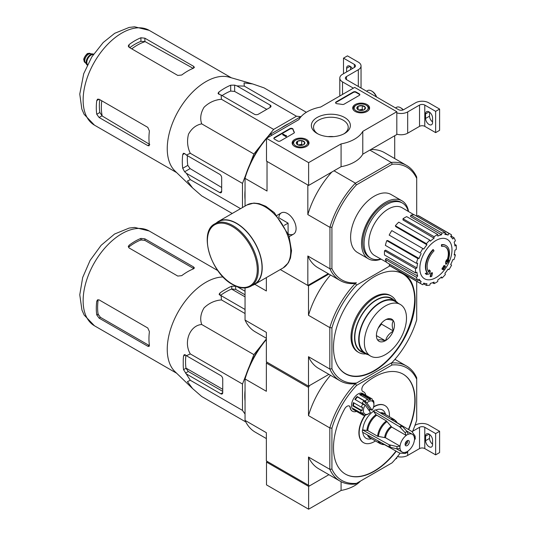 <?xml version="1.0" encoding="UTF-8"?>
<svg xmlns="http://www.w3.org/2000/svg" width="536" height="536" viewBox="0 0 536 536"><rect width="100%" height="100%" fill="white"/><g stroke="black" fill="none" stroke-linecap="round" stroke-linejoin="round"><path stroke-width="0.8" d="M308.622 162.643L266.499 138.322L298.954 119.588A33.507 19.343 180 0 1 320.662 107.053L354.691 87.408L396.814 111.723L362.785 131.374A33.507 19.343 180 0 1 341.077 143.909L308.622 162.643L308.622 185.443L266.499 161.122L266.499 138.322M367.12 104.554A8.449 4.878 180 0 1 369.592 108.064A8.449 4.878 180 0 1 361.143 112.875A8.449 4.878 180 0 1 352.701 108.064A8.449 4.878 180 0 1 357.867 103.508A8.449 4.878 180 0 1 367.12 104.554M306.565 139.514A8.449 4.878 180 0 1 309.038 143.018A8.449 4.878 180 0 1 300.596 147.836A8.449 4.878 180 0 1 292.147 143.018A8.449 4.878 180 0 1 297.312 138.469A8.449 4.878 180 0 1 306.565 139.514M344.661 117.518A19.504 11.263 180 0 1 344.661 133.444A19.504 11.263 180 0 1 317.078 133.444A19.504 11.263 180 0 1 317.078 117.518A19.504 11.263 180 0 1 344.661 117.518M280.321 140.981A1.863 1.072 180 0 1 277.688 140.981L274.399 139.085A1.863 1.072 180 0 1 273.856 138.322A1.863 1.072 180 0 1 274.399 137.564L289.909 128.607A1.863 1.072 180 0 1 291.792 128.345A1.863 1.072 180 0 1 293.065 129.189A38.351 22.143 180 0 0 294.277 132.111A1.863 1.072 180 0 1 294.365 132.432A1.863 1.072 180 0 1 293.822 133.189L280.321 140.981M344.078 104.178A1.863 1.072 180 0 1 342.209 104.44A38.163 22.03 180 0 0 337.137 103.749A1.863 1.072 180 0 1 335.576 102.684A1.863 1.072 180 0 1 336.126 101.927L353.378 91.964A1.863 1.072 180 0 1 356.011 91.964L359.301 93.867A1.863 1.072 180 0 1 359.844 94.624A1.863 1.072 180 0 1 359.301 95.388L344.078 104.178M362.785 131.374L362.785 154.174L396.814 134.523L396.814 111.723M362.785 154.174A33.507 19.343 180 0 1 341.077 166.709L341.077 143.909M341.077 166.709L308.622 185.443M317.888 133.886A17.34 10.01 180 0 1 313.526 127.246A17.34 10.01 180 0 1 324.233 117.994A17.34 10.01 180 0 1 343.134 120.165A17.34 10.01 180 0 1 348.212 127.246A17.34 10.01 180 0 1 343.851 133.886M328.119 136.626A17.34 10.01 180 0 1 333.62 136.626M273.896 138.549A1.863 1.072 180 0 1 274.399 138.02L289.909 129.062A1.863 1.072 180 0 1 291.792 128.801A1.863 1.072 180 0 1 293.065 129.645L293.065 129.189M294.324 132.66A1.863 1.072 180 0 0 294.277 132.566A38.351 22.143 180 0 1 293.065 129.645M286.378 135.97L285.983 136.198L282.693 134.295L283.088 134.067L285.735 135.595L286.311 135.474L286.378 136.425L285.983 136.653L285.983 136.198M286.311 135.93L286.311 135.474M285.983 136.653L282.693 134.75L282.693 134.295M335.623 102.912A1.863 1.072 180 0 1 336.126 102.383L353.378 92.42A1.863 1.072 180 0 1 356.011 92.42L359.301 94.323A1.863 1.072 180 0 1 359.803 94.852M296.442 143.601A4.301 2.479 180 0 1 297.554 141.203A4.301 2.479 180 0 1 301.708 140.559A4.301 2.479 180 0 1 304.743 142.315L303.631 144.713A4.301 2.479 180 0 1 299.483 145.357A4.301 2.479 180 0 1 297.554 144.713A4.301 2.479 180 0 1 296.442 143.601L297.554 141.203L301.708 140.559L304.743 142.315A4.301 2.479 180 0 1 303.631 144.713M295.001 140.492L295.658 140.11A6.981 4.033 180 0 1 305.527 140.11A6.981 4.033 180 0 1 305.527 145.812A6.981 4.033 180 0 1 295.658 145.812A6.981 4.033 180 0 1 295.658 140.11L295.001 140.492A7.913 4.569 180 0 0 292.683 143.722L292.683 144.666M305.527 140.11L306.19 140.492A7.913 4.569 180 0 1 308.502 143.722A7.913 4.569 180 0 1 308.039 145.256M293.145 145.256A7.913 4.569 180 0 1 292.683 143.722M298.311 145.062A3.725 2.151 180 0 1 299.631 144.686L297.996 144.934M302.9 145.055L301.708 144.365L299.631 144.686A3.725 2.151 180 0 1 302.88 145.062M301.708 144.365L301.708 140.559M297.554 144.68L297.554 141.203M356.989 108.641A4.301 2.479 180 0 1 358.102 106.249A4.301 2.479 180 0 1 362.256 105.605A4.301 2.479 180 0 1 365.297 107.361L364.185 109.759A4.301 2.479 180 0 1 360.031 110.396A4.301 2.479 180 0 1 358.102 109.759A4.301 2.479 180 0 1 356.989 108.641L358.102 106.249L362.256 105.605L365.297 107.361A4.301 2.479 180 0 1 364.185 109.759M355.549 105.532L356.206 105.15A6.981 4.033 180 0 1 366.081 105.15A6.981 4.033 180 0 1 366.081 110.852A6.981 4.033 180 0 1 356.206 110.852A6.981 4.033 180 0 1 356.206 105.15L355.549 105.532A7.913 4.569 180 0 0 353.231 108.761L353.231 109.706M366.081 105.15L366.738 105.532A7.913 4.569 180 0 1 369.056 108.761A7.913 4.569 180 0 1 368.594 110.302M353.693 110.302A7.913 4.569 180 0 1 353.231 108.761M358.859 110.101A3.725 2.151 180 0 1 360.179 109.726L358.544 109.981M363.455 110.094L362.256 109.404L360.179 109.726A3.725 2.151 180 0 1 363.428 110.101M362.256 109.404L362.256 105.605M358.102 109.719L358.102 106.249M353.378 88.165L342.517 81.894A9.306 5.373 180 0 1 339.791 78.095A9.306 5.373 180 0 1 342.517 74.296L354.363 67.456L354.363 64.414A3.725 2.151 180 0 1 355.455 65.935A3.725 2.151 180 0 1 354.363 67.456M350.088 66.276L346.598 68.293L346.598 71.938M346.598 68.293A4.931 2.848 60 0 1 347.623 66.035A4.931 2.848 60 0 1 352.387 68.601M354.363 64.414L343.502 58.149L347.455 55.865L358.316 62.136A9.306 5.373 180 0 1 361.043 65.935A9.306 5.373 180 0 1 358.316 69.734L346.47 76.574A3.725 2.151 180 0 0 345.378 78.095A3.725 2.151 180 0 0 346.47 79.616L398.462 109.632A3.725 2.151 180 0 0 403.729 109.632L415.574 102.798A9.306 5.373 180 0 1 428.74 102.798L439.6 109.063L435.647 111.347L424.787 105.076A3.725 2.151 180 0 0 419.527 105.076L407.675 111.917A9.306 5.373 180 0 1 396.814 112.888M343.502 73.727L343.502 58.149M350.551 69.66L350.551 66.578M361.043 65.935L361.043 87.214A9.306 5.373 180 0 1 360.949 87.978M432.559 121.913A4.931 2.848 60 0 1 429.53 116.171L429.53 112.178M435.647 111.347L435.647 132.626L439.6 130.342L439.6 109.063M432.559 122.476L432.559 117.92A4.931 2.848 60 0 0 430.401 112.955A4.931 2.848 60 0 0 426.602 111.635A4.931 2.848 60 0 0 425.577 113.893L425.577 118.449A4.931 2.848 60 0 0 427.735 123.414A4.931 2.848 60 0 0 431.534 124.734A4.931 2.848 60 0 0 432.559 122.476M435.647 132.626L424.787 126.355L424.787 105.076M396.814 134.168A9.306 5.373 180 0 0 407.675 133.196L419.527 126.355A3.725 2.151 180 0 1 424.787 126.355M403.28 109.853A6.981 4.033 -120 0 0 401.163 108.078L400.506 107.696A7.913 4.569 -120 0 0 396.546 107.307L395.488 107.917M403.092 109.927A7.913 4.569 -120 0 0 400.506 107.696M376.6 97.016A6.981 4.033 -120 0 0 372.205 91.355L371.542 90.979A7.913 4.569 -120 0 0 367.589 90.584L366.53 91.2M376.332 96.855A7.913 4.569 -120 0 0 371.542 90.979M267.424 461.55L266.499 462.079L266.499 484.879L308.622 509.2L341.077 490.467A33.507 19.343 0 0 0 360.493 481.073M266.499 462.079L308.622 486.4L308.622 509.2M341.077 481.67L341.077 490.467M308.622 486.4L328.91 474.688L309.547 485.871L266.365 460.94L266.365 432.699L245.046 420.385L245.046 378.986L266.365 391.293L266.365 363.053L266.895 362.142M395.407 459.091L396.814 458.28L396.814 457.402M414.965 425.383L415.574 425.035A9.306 5.373 180 0 1 428.74 425.035L439.6 431.299L435.647 433.584L424.787 427.313A3.725 2.151 180 0 0 419.527 427.313L412.626 431.292M432.559 444.15A4.931 2.848 60 0 1 429.53 438.408L429.53 434.415M435.647 433.584L435.647 454.863L439.6 452.578L439.6 431.299M432.559 444.713L432.559 440.157A4.931 2.848 60 0 0 430.401 435.192A4.931 2.848 60 0 0 426.602 433.872A4.931 2.848 60 0 0 425.577 436.13L425.577 440.686A4.931 2.848 60 0 0 427.735 445.651A4.931 2.848 60 0 0 431.534 446.977A4.931 2.848 60 0 0 432.559 444.713M435.647 454.863L424.787 448.592L424.787 427.313M397.478 456.585A9.306 5.373 180 0 0 407.675 455.433L419.527 448.592A3.725 2.151 180 0 1 424.787 448.592M268.094 136.318L273.648 129.411L296.468 116.232L300.917 116.634M249.816 164.492L253.89 153.993L260.945 145.216M242.48 207.559L242.48 183.399L245.682 175.138M245.046 199.694A56.87 32.837 -60 0 1 245.046 190.501M281.078 128.084A56.87 32.837 -60 0 1 289.038 123.488M441.818 246.372L441.423 246.145A65.151 47.811 -100.2 0 0 441.497 244.644L441.892 244.872A16.757 9.675 -60 0 1 446.032 245.582A16.757 9.675 -60 0 1 447.661 261.648A64.166 42.92 -9.5 0 0 448.94 260.154A62.504 50.337 103.8 0 1 448.103 262.091A63.891 42.733 170.5 0 1 446.073 264.308A64.441 30.177 -128 0 0 446.073 261.97A63.771 51.356 -76.2 0 0 446.897 260.067A64.199 30.063 52 0 1 446.95 261.863A15.263 8.811 -60 0 0 445.557 247.029A15.263 8.811 -60 0 0 441.818 246.372A65.151 47.811 -100.2 0 0 441.892 244.872M441.497 244.644A16.757 9.675 -60 0 1 445.637 245.354A16.757 9.675 -60 0 1 445.831 245.475M445.356 246.915A15.263 8.811 -60 0 1 446.923 260.724M446.073 264.308L445.677 264.08A64.441 30.177 -128 0 0 445.677 261.742A63.771 51.356 -76.2 0 0 446.501 259.839L446.897 260.067M445.677 261.742L446.073 261.97M448.136 260.416A64.166 42.92 -9.5 0 0 448.545 259.927L448.94 260.154M426.555 274.533L426.16 274.305A62.504 8.422 -144.5 0 0 425.249 273.373A64.166 30.05 8 0 0 427.259 272.971A16.757 9.675 -60 0 1 433.021 249.535L433.416 249.763A65.151 23.323 45.7 0 1 434.026 250.868A15.263 8.811 -60 0 0 428.894 272.288A64.199 42.94 -110.5 0 0 429.483 270.124A63.771 8.596 35.5 0 1 430.375 271.035A64.441 43.101 69.5 0 1 429.51 273.863A63.891 29.922 -172 0 1 426.555 274.533A62.504 8.422 -144.5 0 0 425.644 273.601A64.166 30.05 8 0 0 427.648 273.199A16.757 9.675 -60 0 1 433.416 249.763M427.259 272.971L427.648 273.199M425.249 273.373L425.644 273.601M428.559 271.853A64.199 42.94 -110.5 0 0 429.095 269.889L429.483 270.124M430.569 276.824L430.173 276.596A64.461 37.218 -120 0 0 430.89 273.213L431.286 273.44A64.159 37.044 0 0 0 432.485 272.911A64.662 37.332 60 0 1 431.768 276.301A63.161 36.461 180 0 1 430.569 276.824A64.461 37.218 -120 0 0 431.286 273.44M430.89 273.213A64.159 37.044 0 0 0 432.09 272.683L432.485 272.911M442.374 269.353L441.979 269.126A64.836 37.433 -120 0 0 442.207 268.04A63.858 36.87 0 0 0 443.198 267.317A64.662 37.332 -120 0 0 443.406 266.151L443.801 266.379A64.159 37.044 0 0 0 444.713 265.689A64.461 37.218 60 0 1 444.498 266.854A63.858 36.87 0 0 0 445.436 266.104A64.206 37.071 60 0 1 445.202 267.189A63.536 36.683 180 0 1 444.27 267.94A64.461 37.218 60 0 1 443.996 269.072A63.161 36.461 180 0 1 443.091 269.769A64.662 37.332 -120 0 0 443.359 268.63A63.536 36.683 180 0 1 442.374 269.353A64.836 37.433 -120 0 0 442.595 268.268A63.858 36.87 0 0 0 443.587 267.544A64.662 37.332 -120 0 0 443.801 266.379M443.406 266.151A64.159 37.044 0 0 0 444.317 265.461L444.713 265.689M443.198 267.317L443.587 267.544M442.207 268.04L442.595 268.268M442.823 269.025A64.662 37.332 -120 0 1 442.696 269.541L443.091 269.769M444.619 266.218A63.858 36.87 0 0 0 445.041 265.876L445.436 266.104M416.693 216.182L416.693 178.394A65.064 37.567 -60 0 0 392.198 164.251L391.407 162.421A66.457 38.371 -60 0 1 406.549 165.396A66.457 38.371 -60 0 1 416.693 177.021L416.693 177.128M328.253 273.668L307.832 285.46L280.288 269.554L308.488 285.835L308.488 315.295L329.814 327.61L329.814 369.009L331.925 368.768L331.925 327.851L329.814 327.61A66.457 38.371 -60 0 1 355.328 283.423L356.42 282.787A65.064 37.567 -60 0 1 331.925 268.643L331.925 227.338A65.064 37.567 -60 0 1 356.42 184.9L392.198 164.251M381.089 259.156A33.507 19.343 -60 0 1 368.48 258.848L357.552 252.536A33.507 19.343 -60 0 1 357.552 213.844A33.507 19.343 -60 0 1 391.059 194.501L401.987 200.806A33.507 19.343 -60 0 1 408.559 211.573M266.499 138.583A66.457 38.371 120 0 0 245.046 178.086L245.046 177.175A65.064 37.567 -60 0 1 269.541 134.744L270.332 134.288A66.457 38.371 120 0 0 266.928 138.074M272.134 135.072L270.332 134.288M270.553 134.161L301.239 116.439M356.42 282.787L355.234 283.477A66.457 38.371 -60 0 1 340.092 280.502A66.457 38.371 -60 0 1 329.948 268.878L329.948 227.103A66.457 38.371 -60 0 1 355.234 183.305L391.407 162.421M355.234 183.305L356.42 184.9M331.925 327.851A64.97 37.513 -60 0 1 356.587 285.125L355.234 283.477M267.156 161.504L307.966 185.061M355.328 183.104L334.002 170.79M391.18 162.401L369.86 150.087M288.321 233.977A12.248 7.069 -120 0 0 296.086 228.517A12.248 7.069 -120 0 0 287.43 213.522A12.248 7.069 -120 0 0 278.814 217.516M329.814 227.291L307.832 214.594L307.832 185.141M245.046 206.072L245.046 178.347L267.029 191.037L267.029 161.577M307.832 285.46L307.832 256A66.457 38.371 120 0 0 318.042 267.772L340.092 280.502M329.814 268.69L307.832 256M394.71 158.562L394.71 135.742M406.549 165.396L384.5 152.666A66.457 38.371 120 0 0 370.718 149.591M331.824 172.049A66.457 38.371 120 0 0 307.832 214.594M331.925 227.338L329.948 227.103M329.948 268.878L331.925 268.643M416.693 177.021L416.693 178.394M380.808 259.002A31.798 18.358 -60 0 1 370.651 258.124A31.798 18.358 -60 0 1 370.651 221.408A31.798 18.358 -60 0 1 402.449 203.05A31.798 18.358 -60 0 1 408.285 211.405M370.651 258.124L369.338 257.36A31.798 18.358 -60 0 1 369.338 220.651A31.798 18.358 -60 0 1 401.129 202.293L402.449 203.05M368.48 258.848A33.507 19.343 -60 0 1 368.48 220.155A33.507 19.343 -60 0 1 401.987 200.806M435.915 277.648A22.733 13.125 -60 0 1 419.835 268.369A22.733 13.125 -60 0 1 435.915 240.523A22.733 13.125 -60 0 1 451.989 249.803A22.733 13.125 -60 0 1 435.915 277.648M434.073 236.684L434.073 238.212L403.005 219.981L403.005 218.748L434.073 236.684A28.857 16.656 120 0 1 437.758 234.56L437.758 236.088A26.994 15.584 -60 0 1 441.483 234.788L410.516 216.524L410.918 215.15L441.986 233.086L441.483 234.788M429.839 240.101A28.857 16.656 120 0 0 426.435 243.692L395.367 225.763A28.857 16.656 120 0 1 398.771 222.165L429.839 240.101L430.348 241.22A26.994 15.584 -60 0 1 434.073 238.212M426.435 243.692L426.937 244.811L395.776 226.661L395.367 225.763M422.85 248.537A28.857 16.656 120 0 0 420.244 253.046L389.176 235.11A28.857 16.656 120 0 1 391.783 230.601L423.782 249.073A26.994 15.584 -60 0 1 426.937 244.811M420.244 253.046L389.927 235.545M419.065 258.453L417.846 258.573L386.778 240.637L387.763 240.537L419.065 258.453A26.994 15.584 -60 0 1 421.175 253.588M417.846 258.573A28.857 16.656 120 0 0 416.432 263.317L417.658 263.196A26.994 15.584 -60 0 0 416.914 267.926L415.594 268.69A28.857 16.656 120 0 0 415.594 272.945L416.914 272.181A26.994 15.584 -60 0 0 417.658 276.053L416.432 277.346A28.857 16.656 120 0 0 417.846 280.462L419.065 279.176A26.994 15.584 -60 0 0 421.175 281.601L420.244 283.222A28.857 16.656 120 0 0 421.484 284.073A28.857 16.656 120 0 0 422.85 284.723L423.782 283.109A26.994 15.584 -60 0 0 426.937 283.718L426.435 285.42A28.857 16.656 120 0 0 429.839 285.085L430.348 283.383A26.994 15.584 -60 0 0 434.073 282.09L434.073 283.611A28.857 16.656 120 0 0 437.758 281.487L437.758 279.96A26.994 15.584 -60 0 0 441.483 276.951L441.986 278.07A28.857 16.656 120 0 0 445.389 274.479L444.887 273.36A26.994 15.584 -60 0 0 448.042 269.099L448.98 269.642A28.857 16.656 120 0 0 451.587 265.126L450.649 264.583A26.994 15.584 -60 0 0 452.759 259.719L453.979 259.598A28.857 16.656 120 0 0 455.392 254.855L454.166 254.975A26.994 15.584 -60 0 0 454.91 250.245L456.23 249.481A28.857 16.656 120 0 0 456.23 245.227L454.91 245.99A26.994 15.584 -60 0 0 454.166 242.118L455.392 240.825A28.857 16.656 120 0 0 453.979 237.709L452.759 239.002A26.994 15.584 -60 0 0 450.649 236.57L451.587 234.949A28.857 16.656 120 0 0 450.341 234.098A28.857 16.656 120 0 0 448.98 233.448L448.042 235.07L445.202 233.388M410.918 215.15A28.857 16.656 120 0 1 414.328 214.815L445.389 232.751L444.887 234.453A26.994 15.584 -60 0 1 448.042 235.07M445.389 232.751A28.857 16.656 120 0 0 441.986 233.086M386.637 262.285L374.563 255.484A27.55 15.906 -60 0 1 374.483 223.619A27.55 15.906 -60 0 1 402.114 207.76L414.047 214.809M418.301 279.98L421.175 281.601M416.432 277.346L385.371 259.411L386.349 258.372L417.658 276.053M415.594 268.69L384.526 250.754L385.592 250.138L416.914 267.926M384.526 250.754A28.857 16.656 120 0 0 384.526 255.009L415.594 272.945M386.778 240.637A28.857 16.656 120 0 0 385.371 245.381L416.432 263.317M403.005 218.748A28.857 16.656 120 0 1 406.69 216.624L437.758 234.56M450.341 234.098L419.273 216.162A28.857 16.656 120 0 0 417.913 215.512L448.98 233.448M417.913 215.512L417.316 216.544M450.99 235.981L453.979 237.709M454.696 244.342L456.23 245.227M454.327 254.238L455.392 254.855M440.927 277.46L441.986 278.07M432.539 282.727L434.073 283.611M423.44 283.691L426.435 285.42M389.773 264.255L389.176 265.286L420.244 283.222M389.176 265.286A28.857 16.656 120 0 0 390.422 266.137L421.484 284.073M385.371 259.411A28.857 16.656 120 0 0 386.778 262.526L417.846 280.462M306.351 112.292L264.047 87.871L252.637 83.938L244.048 82.919L244.289 86.108L296.468 116.232M244.289 86.108L236.892 85.894L234.647 85.124L230.694 85.211A60.052 34.672 120 0 0 218.849 92.051L218.031 93.311L218.849 94.242L221.1 95.013L221.469 99.281C214.835 99.803 209.047 102.45 204.089 107.22C200.638 112.882 199.841 118.429 201.704 123.863C196.082 124.968 191.68 128.419 188.498 134.214C186.823 140.901 187.419 147.253 190.293 153.276L186.414 155.092L184.619 153.524L183.406 153.283L182.722 154.623A60.052 34.672 120 0 0 182.722 168.304L184.619 171.768L186.414 173.329L190.293 179.627L187.419 181.014L192.591 187.942L201.704 195.861L232.222 213.475M190.293 179.627L240.577 208.651M186.414 173.329L219.706 192.551A2.794 1.615 -120 0 0 221.1 192.685A2.794 1.615 -120 0 0 221.676 191.412L221.676 177.731A2.794 1.615 -120 0 0 219.706 174.307L186.414 155.092M190.293 153.276L242.48 183.399M201.704 123.863L253.89 153.993M221.469 99.281L273.648 129.411M221.1 95.013L254.392 114.235A2.794 1.615 0 0 0 258.339 114.235L270.184 107.394A2.794 1.615 0 0 0 271.002 106.255A2.794 1.615 0 0 0 270.184 105.116L236.892 85.894M131.756 48.856A50.806 29.333 -60 0 1 145.162 41.634L140.921 41.352A50.397 29.098 120 0 0 129.739 47.691M145.162 41.634L192.799 68.152M149.765 144.465L102.222 116.017A50.806 29.333 -60 0 1 101.766 100.795M99.75 99.629A50.397 29.098 120 0 0 99.857 112.486L102.222 116.017M129.076 47.309L177.778 75.429L181.731 75.013A54.732 31.597 -60 0 1 193.576 68.172L194.394 67.315L193.576 66.31L144.867 38.19L140.921 37.775A54.732 31.597 120 0 0 129.076 44.615L128.258 46.036L129.076 47.309L129.076 44.615M99.086 117.484L147.789 145.604L149.068 145.812L149.41 144.673A54.732 31.597 -60 0 1 149.41 130.992L147.789 127.367L99.086 99.247L97.572 99.173L96.755 100.594A54.732 31.597 120 0 0 96.755 114.275L99.086 117.484L101.934 115.843M266.794 109.351L234.647 91.448L230.694 91.06A52.97 30.579 120 0 0 222.098 95.589M187.412 155.668A52.97 30.579 120 0 0 187.788 165.376L190.099 168.606L221.676 187.5M192.337 187.701L174.991 171.004A54.732 31.597 -60 0 1 167.627 154.676A54.732 31.597 -60 0 1 186.267 99.207A54.732 31.597 -60 0 1 229.167 77.164L252.637 83.938M288.087 233.374L288.087 223.137L279.223 218.025M284.227 225.368L288.087 223.137M250.875 286.217L254.567 284.087A36.019 20.797 -120 0 0 254.567 242.493A36.019 20.797 -120 0 0 218.541 221.696L214.856 223.827C198.266 231.713 210.789 273.192 232.497 284.469C239.525 288.435 245.655 289.018 250.875 286.217A36.019 20.797 -120 0 0 250.882 244.624A36.019 20.797 -120 0 0 214.856 223.827M252.315 285.387A36.301 20.958 -120 0 0 254.701 284.328A36.301 20.958 -120 0 0 254.701 242.413A36.301 20.958 -120 0 0 218.4 221.455A36.301 20.958 -120 0 0 216.296 222.996M93.606 54.163A6.332 3.652 120 0 0 92.882 53.975L90.316 53.741A5.213 3.008 120 0 0 86.624 55.865A5.213 3.008 120 0 0 84.782 60.622A5.213 3.008 120 0 0 85.278 62.464L86.765 64.568A6.332 3.652 120 0 0 87.288 65.104M92.882 53.975A6.332 3.652 120 0 0 88.4 56.555A6.332 3.652 120 0 0 86.162 62.33A6.332 3.652 120 0 0 86.765 64.568M93.572 54.21A6.332 3.652 120 0 0 88.889 56.434A6.332 3.652 120 0 0 86.423 62.478A6.332 3.652 120 0 0 87.308 65.057M245.046 287.933L245.046 320.066L266.365 332.38L266.365 361.84L308.488 386.155L308.488 356.701L329.814 369.009A66.457 38.371 -60 0 0 340.025 380.788L318.699 368.473A66.457 38.371 -60 0 1 308.488 356.701M416.693 281.306L416.693 319.825A64.97 37.513 -60 0 1 392.024 362.55L356.587 383.012A64.97 37.513 -60 0 1 331.925 368.768M374.309 370.959A57.707 33.319 -60 0 1 345.452 373.813A57.707 33.319 -60 0 1 345.452 307.182A57.707 33.319 -60 0 1 403.159 273.863A57.707 33.319 -60 0 1 412.01 320.106A57.707 33.319 -60 0 1 374.309 370.959M356.587 285.125L389.96 265.856M356.587 383.012L355.328 383.743A66.457 38.371 -60 0 1 340.025 380.788M266.365 277.594L266.365 290.974L254.781 284.288M328.91 274.05L308.488 285.835M266.365 363.053L308.488 387.374L309.547 385.552L328.91 374.369L308.488 386.155M308.488 315.295A66.457 38.371 -60 0 1 330.518 274.975M245.046 320.066A66.457 38.371 120 0 0 255.257 331.844L266.365 338.256M373.981 370.691A57.707 33.319 -60 0 1 373.914 370.731A57.707 33.319 -60 0 1 345.258 373.699M402.965 273.749A57.707 33.319 -60 0 1 414.717 300.127M391.253 296.006L390.335 295.47A32.575 18.807 120 0 0 374.048 297.085A32.575 18.807 120 0 0 352.762 325.794A32.575 18.807 120 0 0 357.753 351.897L358.678 352.433A32.575 18.807 -60 0 1 358.678 314.813A32.575 18.807 -60 0 1 391.253 296.006A32.575 18.807 -60 0 1 396.097 301.426M363.495 352.634A30.713 17.735 -60 0 1 360.922 316.113A30.713 17.735 -60 0 1 393.839 300.073M365.793 353.914A32.575 18.807 -60 0 1 358.678 352.433M385.612 340.568L385.25 340.775A12.75 7.363 120 0 1 377.713 340.099L377.532 339.844A12.75 7.363 120 0 1 376.413 335.469A12.75 7.363 120 0 1 377.532 329.794L377.713 329.332A12.75 7.363 120 0 1 385.25 319.952L385.612 319.744A12.75 7.363 120 0 1 393.149 320.421L393.33 320.675A12.75 7.363 120 0 1 393.33 330.725L393.149 331.194A12.75 7.363 120 0 1 385.612 340.568C386.644 336.621 389.156 333.499 393.149 331.194M406.496 318.103A29.788 17.199 120 0 0 400.325 304.468A29.788 17.199 120 0 0 370.537 321.66A29.788 17.199 120 0 0 370.537 356.058A29.788 17.199 120 0 0 393.491 348.078A29.788 17.199 120 0 0 406.496 318.103M393.33 330.725C391.87 326.538 391.87 323.188 393.33 320.675M377.713 340.099C378.744 339.482 381.257 339.703 385.25 340.775M393.149 320.421C389.196 319.356 386.684 319.128 385.612 319.744M400.325 304.468L395.059 301.426A29.788 17.199 120 0 0 365.271 318.619A29.788 17.199 120 0 0 365.271 353.016L370.537 356.058M381.485 323.181L381.485 324.126L393.33 330.967M381.485 324.126L378.208 328.2M376.507 335.637L385.431 340.789M378.49 327.63A13.681 7.899 120 0 0 379.682 325.56M397.953 303.095A30.344 17.52 120 0 0 395.34 300.944L391.454 298.699A30.344 17.52 120 0 0 368.071 306.827A30.344 17.52 120 0 0 354.825 337.365A30.344 17.52 120 0 0 361.11 351.254L364.996 353.499A30.344 17.52 120 0 0 368.172 354.685M395.34 300.944A30.344 17.52 120 0 0 371.957 309.071A30.344 17.52 120 0 0 358.711 339.61A30.344 17.52 120 0 0 364.996 353.499M245.803 421.959L201.704 396.499L192.591 388.58L187.419 381.652L190.293 380.265L183.56 369.673L185.985 368.272L188.304 371.495L222.735 391.374M183.238 366.249L183.238 359.783L183.238 366.249A60.354 34.847 120 0 0 183.56 369.673M192.591 388.58L174.991 371.642A54.732 31.597 -60 0 1 167.333 352.185A54.732 31.597 -60 0 1 184.471 302.177A54.732 31.597 -60 0 1 223.13 276.991M183.56 355.991L185.463 354.899L184.243 354.651L183.56 355.991A60.354 34.847 120 0 0 183.238 359.783M185.463 354.899L186.414 355.73L190.293 353.914C183.305 342.209 189.798 325.352 201.704 324.501C199.848 319.088 200.638 313.547 204.062 307.892C209.013 303.101 214.815 300.441 221.469 299.919L221.1 295.651L219.083 294.311L219.901 293.051A60.354 34.847 120 0 1 223.023 290.874L228.624 287.644L223.023 290.874M245.046 294.8L235.699 289.4L231.746 289.005L231.746 286.211A60.354 34.847 120 0 0 228.624 287.644M231.746 286.211L236.155 286.278M245.046 401.042A56.963 32.89 -60 0 1 245.046 390.422M261.648 344.983L253.89 354.631L249.408 366.175M246.091 374.731L242.48 384.037L242.48 410.388L245.046 414.04M231.746 289.005A56.963 32.89 120 0 0 220.457 295.43M245.046 291.236L237.08 286.639M221.1 295.651L245.046 309.473M186.414 373.967L220.758 393.799A2.794 1.615 -120 0 0 222.152 393.933A2.794 1.615 -120 0 0 222.735 392.654L222.735 378.979A2.794 1.615 -120 0 0 220.758 375.555L186.414 355.73M185.905 355.281A56.963 32.89 120 0 0 185.985 368.272M409.323 441.939A2.982 1.722 -60 0 1 408.023 444.94A2.982 1.722 -60 0 1 405.725 445.738A2.982 1.722 -60 0 1 405.725 442.294A2.982 1.722 -60 0 1 408.707 440.579A2.982 1.722 -60 0 1 409.323 441.939M366.946 430.314A14.211 8.208 -60 0 1 375.957 414.703L373.324 411.018L399.608 426.73L405.089 432.639L406.228 435.446A10.238 5.909 -60 0 0 400.044 446.16L385.511 437.765L377.592 436.257L367.783 430.589L362.437 429.872A16.851 9.728 -60 0 0 362.437 432.15L389.19 447.064L397.042 448.853L400.044 448.438A10.238 5.909 -60 0 0 402.094 452.022A10.238 5.909 -60 0 0 406.228 452.009L405.089 453.503L407.695 452.183M407.065 452.357L408.204 450.87A10.238 5.909 -60 0 0 414.388 440.157L415.112 438.421M415.273 439.058L415.112 436.143L414.388 437.878A10.238 5.909 -60 0 0 412.338 434.287L406.603 430.978M406.228 435.379A10.325 5.956 -60 0 1 408.204 434.234L408.204 434.307A10.238 5.909 -60 0 1 412.338 434.287M400.044 446.16L397.042 446.575L389.19 444.786L362.437 429.872M415.112 436.143L412.01 431.607L397.035 422.656M384.372 444.592L399.608 453.081L405.089 453.503M408.204 434.234L407.065 431.5L401.585 425.591L375.294 409.879A16.851 9.728 -60 0 0 373.324 411.018M375.957 414.703L386.429 420.954L391.695 427.051L406.228 435.446M362.818 432.364A16.368 9.447 120 0 0 370.182 439.024L371.763 438.81M373.324 411.413A16.368 9.447 120 0 0 362.778 429.671M385.726 414.623L385.116 413.149A16.368 9.447 120 0 0 375.669 410.1M365.572 414.924A21.407 12.361 120 0 0 359.167 432.894A21.407 12.361 120 0 0 363.602 442.696A21.407 12.361 120 0 0 374.309 441.637A21.407 12.361 120 0 0 375.441 440.934M389.404 416.753A21.407 12.361 120 0 0 385.009 405.618A21.407 12.361 120 0 0 373.518 407.152M370.396 409.524A21.407 12.361 120 0 0 369.183 410.67M368.969 410.368A8.375 4.837 120 0 0 369.82 409.189L363.917 400.962A8.375 4.837 120 0 0 362.209 403.099L365.183 405.089A7.444 4.301 -60 0 0 363.716 412.646A7.444 4.301 -60 0 0 368.647 413.745L367.334 414.502A9.306 5.373 -60 0 1 367.14 414.609L367.073 414.569M372.111 410.241L366.885 402.951A7.444 4.301 -60 0 1 373.914 404.626A7.444 4.301 -60 0 1 372.111 410.241L369.82 409.189M366.885 402.951L365.887 402.101A8.375 4.837 -60 0 1 366.061 401.926L365.05 401.096A9.306 5.373 -60 0 1 367.522 399.199L368.024 400.425A8.375 4.837 -60 0 1 370.59 399.635L362.035 394.697A8.375 4.837 120 0 0 360.353 395.059M370.59 399.635L370.081 398.416A9.306 5.373 -60 0 1 371.984 398.844A9.306 5.373 -60 0 1 372.118 398.925L372.205 400.044A8.375 4.837 -60 0 1 373.592 401.826L373.505 400.707A9.306 5.373 -60 0 1 373.914 403.106A9.306 5.373 -60 0 1 373.914 403.327M367.14 414.609L367.951 414.147A8.375 4.837 -60 0 1 365.391 414.931L364.581 415.4A9.306 5.373 -60 0 1 362.678 414.965L353.465 409.645A9.306 5.373 -60 0 1 353.465 398.898A9.306 5.373 -60 0 1 362.772 393.525L371.984 398.844M362.678 414.965A9.306 5.373 -60 0 1 362.544 414.884L354.644 410.328A9.306 5.373 120 0 1 353.257 408.546L361.157 413.102A9.306 5.373 -60 0 1 360.755 410.482L352.856 405.926A9.306 5.373 120 0 1 353.452 402.616L361.351 407.179A9.306 5.373 -60 0 1 362.812 403.983L354.912 399.427A9.306 5.373 120 0 1 357.15 396.533L357.505 396.988A8.375 4.837 120 0 0 355.381 399.695M365.05 401.096L357.15 396.533M367.522 399.199L359.623 394.637A9.306 5.373 120 0 1 362.189 393.853L362.035 394.697M370.081 398.416L362.189 393.853M373.505 400.707L372.198 399.95M356.547 411.427A11.169 6.445 120 0 1 352.534 411.259A11.169 6.445 120 0 1 350.323 407.581A4.657 2.687 120 0 0 349.405 406.047A4.657 2.687 120 0 0 344.688 408.841A57.707 33.319 120 0 0 345.452 474.132A57.707 33.319 120 0 0 396.251 451.212M408.713 429.638A57.707 33.319 120 0 0 403.159 374.182A57.707 33.319 120 0 0 364.312 384.245A4.657 2.687 120 0 0 361.941 388.285A4.657 2.687 120 0 0 362.792 391.494A4.657 2.687 120 0 0 363.06 391.615L362.792 391.468A4.657 2.687 120 0 1 362.664 391.414M365.86 395.307A11.169 6.445 120 0 0 363.703 391.91A11.169 6.445 120 0 0 363.06 391.615M400.03 453.262A64.97 37.513 -60 0 1 392.024 462.87L356.587 483.331A64.97 37.513 -60 0 1 331.925 469.087L331.925 428.17A64.97 37.513 -60 0 1 356.587 385.444L392.024 364.983A64.97 37.513 -60 0 1 416.693 379.227L416.693 377.766A66.457 38.371 -60 0 0 406.482 365.994L394.938 359.328M416.693 379.227L416.693 420.144A64.97 37.513 -60 0 1 412.372 431.875M356.587 483.331L355.328 484.062A66.457 38.371 -60 0 1 340.025 481.107A66.457 38.371 -60 0 1 329.814 469.328L329.814 427.929A66.457 38.371 -60 0 1 355.328 383.743L391.18 363.04A66.457 38.371 -60 0 1 406.482 365.994M331.925 469.087L329.814 469.328L308.488 457.02L308.488 485.261M331.925 428.17L329.814 427.929L308.488 415.614L308.488 387.374M395.367 359.576L395.367 358.825M266.365 339.013A64.97 37.513 120 0 0 245.046 378.014L245.046 378.986A66.457 38.371 120 0 1 266.365 339.496M245.046 420.385A66.457 38.371 120 0 0 255.257 432.163L266.365 438.575M308.488 457.02A66.457 38.371 120 0 0 318.699 468.792L340.025 481.107M330.518 375.294A66.457 38.371 120 0 0 308.488 415.614M392.024 364.983L391.18 363.04M355.328 383.743L356.587 385.444M350.323 407.581L350.062 407.427A4.657 2.687 120 0 0 349.271 405.98M345.325 474.058A57.707 33.319 120 0 0 395.99 451.064M408.452 429.477A57.707 33.319 120 0 0 403.032 374.101M384.882 405.544A21.407 12.361 120 0 0 384.748 405.464A21.407 12.361 120 0 0 373.625 406.777M370.135 409.377A21.407 12.361 120 0 0 369.009 410.429M365.063 415.119A21.407 12.361 120 0 0 363.341 442.548A21.407 12.361 120 0 0 363.475 442.622M350.062 407.427A11.169 6.445 120 0 0 352.266 411.105A11.169 6.445 120 0 0 352.4 411.179M363.569 391.836A11.169 6.445 120 0 0 363.442 391.762A11.169 6.445 120 0 0 362.792 391.468M365.183 405.089L370.41 412.378A7.444 4.301 -60 0 1 368.647 413.745M362.812 403.983L363.823 404.821A8.375 4.837 -60 0 1 364.185 404.238M361.351 407.179L362.664 407.353A8.375 4.837 -60 0 0 362.068 410.663L360.755 410.482M361.157 413.102L362.39 412.74A8.375 4.837 -60 0 0 363.777 414.522L362.544 414.884M365.887 402.101L363.917 400.962M366.061 401.926L357.505 396.988M353.954 402.905A8.375 4.837 120 0 0 353.512 405.725L352.856 405.926M362.068 410.663L353.512 405.725M363.777 414.522L361.257 413.075M355.174 409.645L354.644 410.328M407.688 440.512A2.982 1.722 -60 0 1 407.742 441.028A2.982 1.722 -60 0 1 405.638 444.679A2.982 1.722 -60 0 1 405.162 444.887M407.735 440.813A3.538 2.043 -60 0 1 405.451 444.773M406.67 441.121A2.982 1.722 -60 0 1 405.183 443.701M185.959 368.085L222.735 389.317M231.572 289.078L245.046 296.85M193.576 266.948L193.576 268.496L144.867 240.383L140.921 239.947A52.87 30.525 120 0 0 129.076 246.788L129.076 245.254A54.732 31.597 120 0 1 140.921 238.413L144.867 238.828L193.576 266.948L194.394 267.953L193.576 268.811A54.732 31.597 -60 0 0 181.731 275.651L177.778 276.067L129.076 247.947L128.258 246.674L129.076 245.254M147.789 346.243L149.068 346.45L149.41 345.311A54.732 31.597 -60 0 1 149.41 331.63L147.789 328.005L99.086 299.885L97.572 299.812L96.755 301.232A54.732 31.597 120 0 0 96.755 314.913L98.088 314.143L100.433 317.346L149.135 345.465L147.789 346.243L99.086 318.123L96.755 314.913M96.755 301.232L98.088 300.462A52.87 30.525 120 0 0 98.088 314.143M221.469 299.919L245.046 313.533M201.704 324.501L253.89 354.631M190.293 353.914L242.48 384.037M190.293 380.265L242.48 410.388M274.399 138.02L274.399 137.564M289.909 129.062L289.909 128.607M294.277 132.566L294.277 132.111M359.301 94.323L359.301 93.867M356.011 92.42L356.011 91.964M353.378 92.42L353.378 91.964M336.126 102.383L336.126 101.927M342.517 94.436L342.517 81.894M358.316 86.457L358.316 69.734M346.47 79.616L346.47 76.574M419.527 126.355L419.527 105.076M407.675 133.196L407.675 111.917M429.53 116.171L425.577 118.449M429.068 111.877L425.577 113.893M419.527 448.592L419.527 427.313M407.675 455.433L407.675 452.196M429.53 438.408L425.577 440.686M429.068 434.113L425.577 436.13M94.47 125.156A54.732 31.597 -60 0 1 94.47 61.955A54.732 31.597 -60 0 1 149.202 30.358L134.603 26.8L129.143 27.423L114.691 33.312L103.2 42.512L91.783 56.957L83.703 73.727L79.77 94.088L81.834 109.056L84.098 114.302L94.47 125.156L176.639 172.592M193.576 68.172L193.576 66.31M144.867 41.473L144.867 38.19M140.921 41.352L140.921 37.775M96.755 100.594L99.086 99.247M96.755 114.275L99.857 112.486M147.789 145.604L149.41 144.673M218.849 94.242L218.849 92.051M230.694 91.06L230.694 85.211M182.722 168.304L187.788 165.376M182.722 154.623L184.619 153.524M184.619 171.768L190.099 168.606M234.647 91.448L234.647 85.124M270.184 107.394L270.184 105.116M219.706 192.551L221.676 191.412M232.343 284.127A35.276 20.368 -120 0 0 253.943 253.394A35.276 20.368 -120 0 0 210.735 228.45A35.276 20.368 -120 0 0 232.343 284.127M254.701 284.328L283.202 267.879A36.301 20.958 -120 0 0 283.202 225.958A36.301 20.958 -120 0 0 246.902 205L218.4 221.455M87.509 53.881A4.75 2.74 120 0 0 83.991 59.784M83.991 60.159A5.213 3.008 120 0 0 85.07 62.544L83.851 59.972C82.953 58.705 87.422 52.662 87.897 53.526L90.282 53.52A5.213 3.008 120 0 0 86.263 54.913A5.213 3.008 120 0 0 83.991 60.159M93.465 54.364A6.144 3.544 120 0 0 88.936 56.555A6.144 3.544 120 0 0 86.557 62.404A6.144 3.544 120 0 0 87.395 64.883M93.331 54.565A5.956 3.437 120 0 0 89.023 56.856A5.956 3.437 120 0 0 86.819 62.404A5.956 3.437 120 0 0 87.502 64.662M390.938 271.209A57.526 33.212 -60 0 1 413.792 310.719A57.526 33.212 -60 0 1 374.048 370.651A57.526 33.212 -60 0 1 337.044 364.554M219.901 295.242L219.901 293.051M235.699 289.4L235.699 286.124M220.758 393.799L222.735 392.654M185.463 373.136L188.304 371.495M408.204 450.937A10.325 5.956 -60 0 1 406.228 452.076M414.449 437.845A10.325 5.956 -60 0 1 414.449 440.123M399.983 448.471A10.325 5.956 -60 0 1 399.983 446.193M385.511 437.765A10.238 5.909 -60 0 1 391.695 427.051M384.674 437.49A10.486 6.057 -60 0 1 391.039 426.468M391.622 419.634A13.715 7.919 -60 0 1 397.129 422.877L397.156 422.944M378.429 436.532A13.715 7.919 -60 0 1 387.086 421.537M384.68 444.552L384.613 444.558A13.715 7.919 -60 0 1 379.053 441.416M390.69 419.078A13.963 8.06 -60 0 1 394.396 419.634L397.129 422.877M377.592 436.257A13.963 8.06 -60 0 1 386.429 420.954M384.613 444.558L380.433 443.815A13.963 8.06 -60 0 1 378.101 440.887M381.143 413.377A13.963 8.06 -60 0 1 384.587 413.966L394.396 419.634M367.783 430.589A13.963 8.06 -60 0 1 376.62 415.286M380.433 443.815L370.624 438.153A13.963 8.06 -60 0 1 368.386 435.473M380.218 412.82A14.211 8.208 -60 0 1 385.25 414.355M371.294 438.535A14.211 8.208 -60 0 1 367.448 434.944M399.608 426.73A16.201 9.353 -60 0 1 401.585 425.591M400.412 427.406A15.939 9.199 -60 0 1 402.389 426.267M405.089 432.639A12.851 7.417 -60 0 1 407.065 431.5M389.19 447.064A16.201 9.353 -60 0 1 389.19 444.786M390.175 447.419A15.939 9.199 -60 0 1 390.175 445.141M397.042 448.853A12.851 7.417 -60 0 1 397.042 446.575M94.47 325.794A54.732 31.597 -60 0 1 94.47 262.593A54.732 31.597 -60 0 1 149.202 230.996L134.704 227.438L129.196 228.055L114.577 234.024L101.143 245.294L90.108 260.396L82.665 277.541L79.77 294.793L81.941 310.016L84.159 315.047L94.47 325.794L176.639 373.23M140.921 239.947L140.921 238.413M144.867 240.383L144.867 238.828M99.086 318.123L100.433 317.346M98.403 315.108A50.706 29.272 -60 0 1 97.887 312.629M139.507 240.537A50.706 29.272 -60 0 1 141.913 239.746M308.502 143.722L308.502 144.666M369.056 108.761L369.056 109.706M339.791 96.011L339.791 78.095M445.637 245.354L446.032 245.582M231.371 77.8L149.202 30.358M281.306 212.913L276.998 215.398M293.554 234.125L289.246 236.611M283.202 267.879L288.341 262.841L290.465 258.057L291.53 250.707L288.864 235.465L274.325 212.645L265.776 206.28L259.096 203.633L253.85 203.07L246.902 205M85.07 62.544L85.519 62.806M90.282 53.52L90.731 53.781M345.057 373.585C353.144 377.981 362.792 377.029 374.007 370.738C408.921 352.735 428.887 285.675 402.771 273.635M402.094 452.022L396.359 448.712M373.914 404.626L373.914 403.106M217.83 270.62L149.202 230.996"/></g></svg>
